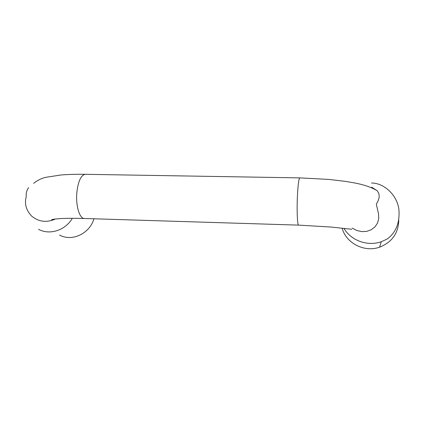 <?xml version="1.0" encoding="UTF-8"?>
<svg xmlns="http://www.w3.org/2000/svg" width="423" height="423" viewBox="0 0 423 423"><rect width="100%" height="100%" fill="white"/><g stroke="black" fill="none" stroke-linecap="round" stroke-linejoin="round"><path stroke-width="0.63" d="M28.627 187.659C26.691 190.244 25.898 193.274 26.242 196.743C24.291 203.807 26.12 210.279 31.72 216.158C38.625 221.784 46.334 222.821 54.858 219.262L52.045 219.918C51.077 219.791 51.923 219.516 54.593 219.093L60.362 218.585C66.771 218.263 74.823 218.231 84.526 218.495L298.643 225.126C297.469 225.771 296.772 211.881 297.348 197.742C297.903 185.575 298.707 178.955 299.754 177.882L299.844 177.882M72.349 218.294C65.359 230.376 49.697 235.41 38.572 229.329M371.68 187.199L377.342 190.81L378.966 193.866L379.209 197.203L378.204 200.602L376.338 204.261L378.559 214.027L378.717 218.596L377.559 222.99L375.042 226.823L371.331 229.705L366.757 231.36L361.76 231.624L356.785 230.487L352.222 228.066M371.468 183.006C383.698 182.948 396.668 194.437 398.847 208.888C400.058 222.366 396.155 232.428 387.13 239.074L381.266 241.75C367.529 246.588 351.058 240.565 344.005 228.42M398.773 220.172C398.434 233.205 392.036 242.205 379.584 247.18C364.351 252.663 346.077 243.193 342.149 228.198M93.943 218.786C89.702 233.665 71.931 241.967 59.532 235.061M33.613 183.333C37.832 180.113 42.004 178.088 46.133 177.263L61.102 174.969C68.198 174.419 76.219 174.202 85.171 174.308C80.893 175.259 78.107 181.404 76.827 192.74C75.617 205.916 79.683 218.977 84.521 218.495M377.342 190.81C371.521 187.299 363.828 184.655 354.263 182.889L345.649 181.404L328.957 179.426L299.754 177.882L85.187 174.308M351.836 229.277L331.124 227.056L298.643 225.121M379.584 247.18L381.266 241.75"/></g></svg>
